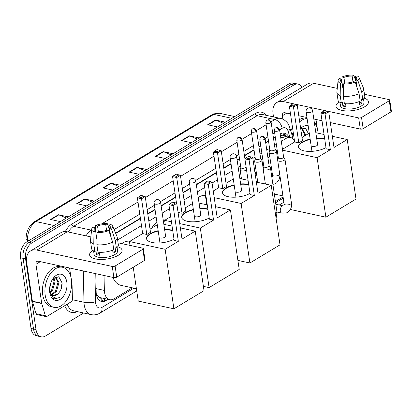 <?xml version="1.0" encoding="UTF-8"?>
<svg xmlns="http://www.w3.org/2000/svg" width="412" height="412" viewBox="0 0 412 412"><rect width="100%" height="100%" fill="white"/><g stroke="black" fill="none" stroke-linecap="round" stroke-linejoin="round"><path stroke-width="0.62" d="M104.04 275.474L104.365 290.414A12.293 7.766 102.2 0 0 104.535 292.422A12.293 7.766 102.2 0 0 109.783 299.699A12.293 7.766 102.2 0 0 114.036 298.849L132.34 287.818M96.393 294.57L98.916 297.052A4.099 2.59 102.2 0 0 101.573 297.917M109.783 299.699L100.477 297.68A12.293 7.766 -77.8 0 1 98.916 297.052M275.314 137.268L273.501 138.36M268.557 141.342L265.75 143.031M260.806 146.013L258.993 147.105M254.05 150.081L244.486 155.849M239.542 158.826L237.147 160.273M231.06 163.94L223.804 168.317M216.439 172.752L196.349 184.864M190.262 188.531L183.005 192.909M175.641 197.343L161.154 206.077M155.067 209.744L147.81 214.122M140.446 218.561L115.726 233.46M294.487 140.873A12.293 7.766 102.2 0 0 290.46 137.495A12.293 7.766 102.2 0 0 286.206 138.35L281.293 141.311M276.349 144.288L274.536 145.385M269.592 148.361L266.785 150.056M261.841 153.032L260.029 154.124M255.085 157.106L252.86 158.45M240.577 165.851L238.182 167.298M232.095 170.965L224.839 175.337M217.474 179.776L212.062 183.041M204.697 187.481L197.384 191.889M191.302 195.556L184.04 199.933M169.507 208.693L162.189 213.102M156.107 216.769L148.845 221.146M141.486 225.58L117.641 239.954M275.427 201.566L283.09 196.946M95.759 273.676L96.166 292.19A12.293 7.766 102.2 0 0 96.331 294.199A12.293 7.766 102.2 0 0 101.579 301.476A12.293 7.766 102.2 0 0 105.838 300.626L108.011 299.313M105.529 298.777L103.355 300.091A12.293 7.766 -77.8 0 1 100.374 301.048M83.651 312.991L45.505 335.986A12.293 7.766 -77.8 0 1 41.252 336.836A12.293 7.766 -77.8 0 1 36.004 329.559L25.565 258.875A12.293 7.766 -77.8 0 1 31.77 242.977L293.895 84.975A12.293 7.766 -77.8 0 1 298.149 84.125A12.293 7.766 -77.8 0 1 302.063 87.298M41.252 336.836L36.287 335.759A12.293 7.766 -77.8 0 1 31.039 328.482L20.6 257.794L23.082 258.334A12.293 7.766 -77.8 0 1 29.288 242.436L291.413 84.439A12.293 7.766 -77.8 0 1 295.667 83.59A12.293 7.766 -77.8 0 0 291.413 84.439L29.288 242.436A12.293 7.766 -77.8 0 0 23.082 258.334L33.521 329.023L23.082 258.334L25.565 258.875M38.769 336.3A12.293 7.766 -77.8 0 1 33.521 329.023A12.293 7.766 -77.8 0 0 38.769 336.3M275.262 136.918L273.45 138.01M268.506 140.992L265.699 142.681M260.755 145.663L258.942 146.754M253.998 149.736L244.434 155.499M239.49 158.481L237.096 159.923M231.008 163.595L223.752 167.967M216.388 172.407L196.297 184.514M190.21 188.186L182.954 192.558M175.589 196.998L161.102 205.732M155.015 209.399L147.759 213.777M140.394 218.211L115.602 233.156M288.807 137.139A12.293 7.766 102.2 0 0 284.455 133.091A12.293 7.766 102.2 0 0 280.206 133.936M283.183 132.983A12.293 7.766 -77.8 0 1 286.325 136.599M20.6 257.794A12.293 7.766 -77.8 0 1 26.806 241.901L288.93 83.899A12.293 7.766 -77.8 0 1 293.184 83.049L298.149 84.125M197.343 139.107L189.757 135.955A3.275 2.184 -121.1 0 0 189.319 135.816L199.233 137.963M191.379 142.701L181.465 140.549L189.319 135.816M223.531 123.322L215.945 120.17A3.275 2.184 -121.1 0 0 215.507 120.031L225.421 122.184M217.562 126.917L207.653 124.764L215.507 120.031M118.785 186.456L111.199 183.304A3.275 2.184 -121.1 0 0 110.761 183.165L120.675 185.318M112.821 190.056L102.907 187.903L110.761 183.165M92.602 202.24L85.016 199.089A3.275 2.184 -121.1 0 0 84.578 198.95L94.487 201.102M86.633 205.84L76.72 203.688L84.578 198.95M66.414 218.025L58.828 214.873A3.275 2.184 -121.1 0 0 58.391 214.734L68.304 216.887M60.446 221.62L50.537 219.472L58.391 214.734M171.155 154.886L163.574 151.74A3.275 2.184 -121.1 0 0 163.137 151.601L173.045 153.748M165.191 158.486L155.278 156.333L163.137 151.601M144.972 170.671L137.387 167.524A3.275 2.184 -121.1 0 0 136.949 167.385L146.863 169.533M139.004 174.271L129.095 172.118L136.949 167.385M71.379 279.413A20.487 12.947 -77.8 0 1 67.141 299.581A20.487 12.947 -77.8 0 1 53.941 307.326A20.487 12.947 -77.8 0 1 45.191 295.198A20.487 12.947 -77.8 0 1 49.43 275.031A20.487 12.947 -77.8 0 1 62.629 267.285A20.487 12.947 -77.8 0 1 71.379 279.413M53.941 307.326L51.459 306.786A20.487 12.947 -77.8 0 1 42.709 294.657A20.487 12.947 -77.8 0 1 46.947 274.49A20.487 12.947 -77.8 0 1 60.147 266.749L62.629 267.285M49.749 292.453A13.354 8.441 -77.8 0 1 53.194 278.291A13.354 8.441 -77.8 0 1 66.821 282.158A13.354 8.441 -77.8 0 1 60.415 299.22A13.354 8.441 -77.8 0 1 49.919 293.396A13.354 8.441 -77.8 0 1 49.749 292.453M52.988 295.62L57.788 293.957C60.78 291.104 62.207 287.422 62.073 282.91L58.761 276.73L52.916 278.744M51.258 294.59L55.45 291.31L57.989 282.39L55.167 277.199M51.665 294.946L56.434 291.526L58.978 282.601L55.672 277.261L54.688 277.214M49.816 292.324L51.51 290.455L54.049 281.535L53.246 278.388M50.14 293.045L52.494 290.671L55.033 281.746L53.802 277.868M50.666 283.245A9.26 5.85 -77.8 0 1 49.667 287.844M49.656 287.952L51.129 282.004M57.788 293.957A9.26 5.85 -77.8 0 1 53.22 295.682A9.26 5.85 -77.8 0 1 49.775 292.216L49.692 292.031M49.811 292.844L53.72 298.546L54.755 298.896L59.766 297.49C55.26 299.045 51.933 297.289 49.775 292.216M60.899 289.564L62.073 282.926M54.559 298.849L59.766 297.49M118.254 255.306A16.387 6.504 171.6 0 1 117.302 255.842A16.387 6.504 171.6 0 1 95.805 259.014A16.387 6.504 171.6 0 1 92.715 250.372A16.387 6.504 171.6 0 0 89.631 255.007A16.387 6.504 171.6 0 0 100.713 259.472A16.387 6.504 171.6 0 0 118.254 255.306A16.387 6.504 171.6 0 0 117.76 246.675A16.387 6.504 171.6 0 1 122.055 250.218A16.387 6.504 171.6 0 1 118.254 255.306M71.626 281.901L72.064 284.888A2.05 1.293 102.2 0 1 72.095 285.222L72.404 299.395A2.05 1.293 102.2 0 1 71.343 301.708L46.86 316.468A2.05 1.293 102.2 0 1 46.149 316.612L36.838 314.588A2.05 1.293 -77.8 0 1 36.035 313.687L32.45 301.491A2.05 1.293 -77.8 0 1 32.383 301.177L26.636 262.279A16.387 10.908 58.9 0 1 30.586 250.934A16.387 10.908 58.9 0 1 36.853 250.089L112.249 266.451A2.05 0.814 -8.4 0 0 115.108 266.003L116.756 277.163A2.05 0.814 171.6 0 1 113.897 277.616L38.501 261.249A4.099 2.729 -121.1 0 0 36.936 261.46A4.099 2.729 -121.1 0 0 35.947 264.298L41.689 303.201A2.05 1.293 102.2 0 0 41.756 303.51L45.341 315.71A2.05 1.293 102.2 0 0 46.149 316.612M30.586 250.934L60.966 232.625A16.387 10.908 58.9 0 1 67.228 231.781L90.867 236.91M142.866 249.27A2.05 0.814 -8.4 0 0 143.34 248.632L144.988 259.797A2.05 0.814 171.6 0 1 144.514 260.43L142.866 249.27L115.108 266.003M143.34 248.632A2.05 0.814 -8.4 0 0 142.624 248.142L118.064 242.812M144.514 260.43L116.756 277.163M69.571 267.996L70.91 277.06M108.825 230.565L106.914 230.148A8.194 3.25 171.6 0 1 98.695 231.451L97.088 232.419A10.65 4.228 171.6 0 0 108.825 230.565L112.677 242.205L113.774 249.646A13.519 5.366 171.6 0 1 97.974 252.144L96.871 244.702L97.088 232.419M98.762 252.226L98.89 253.097A8.194 3.25 -8.4 0 0 99.292 253.262M96.954 239.99L95.594 230.777A8.194 3.25 171.6 0 1 94.111 229.252A8.194 3.25 171.6 0 1 94.899 227.542L95.357 230.663M98.88 253.04A8.194 3.25 171.6 0 1 99.22 252.767M110.241 234.845L108.84 225.338L110.447 224.365A10.65 4.228 171.6 0 1 112.636 226.085L117.09 236.72A13.519 5.366 171.6 0 1 117.24 237.245L118.337 244.682A13.519 5.366 171.6 0 1 116.395 248.065L115.133 247.792L115.684 251.516A11.881 4.712 171.6 0 1 114.51 252.335A11.881 4.712 171.6 0 1 113.068 253.092L112.63 250.146M117.09 247.458L117.595 250.877A11.881 4.712 171.6 0 1 114.84 254.565A11.881 4.712 171.6 0 1 102.125 257.588A11.881 4.712 171.6 0 1 94.085 254.348L93.581 250.929M95.594 230.777L93.982 231.75L93.771 244.028L94.868 251.469L95.929 250.831L96.48 254.549A11.881 4.712 171.6 0 0 99.586 255.224L99.143 252.257M94.868 251.469A13.519 5.366 171.6 0 1 91.588 248.632L90.491 241.195A13.519 5.366 171.6 0 1 90.475 240.649L91.67 229.185A10.65 4.228 171.6 0 1 92.988 227.13L94.899 227.542M93.771 244.028A13.519 5.366 171.6 0 1 90.491 241.195M117.24 237.245A13.519 5.366 171.6 0 1 115.293 240.623L111.441 228.984L109.535 228.572L110.637 236.035M116.395 248.065L115.293 240.623M93.982 231.75A10.65 4.228 171.6 0 1 91.67 229.185M98.355 231.652L97.515 225.961L95.61 225.549L95.347 230.571M95.61 225.549A10.65 4.228 171.6 0 1 107.347 223.695L105.735 224.664L106.564 230.287M109.51 229.875L107.347 223.695M112.636 226.085A10.65 4.228 171.6 0 1 111.441 228.984M97.515 225.961A8.194 3.25 171.6 0 1 105.735 224.664M108.84 225.338A8.194 3.25 171.6 0 1 110.323 226.858A8.194 3.25 171.6 0 1 109.535 228.572M112.677 242.205A13.519 5.366 171.6 0 1 96.871 244.702M112.713 250.115L112.831 250.893A8.194 3.25 -8.4 0 1 112.754 250.965M115.684 251.516L112.831 250.893M98.89 253.097L96.48 254.549M136.403 288.699L121.092 285.377A22.536 14.24 -77.8 0 1 112.883 277.394M121.761 243.616A22.536 14.24 -77.8 0 1 129.981 241.216M174.013 239.212A15.98 6.34 171.6 0 1 157.034 243.023A15.98 6.34 171.6 0 1 146.533 238.672A15.98 6.34 171.6 0 1 150.236 233.712A15.98 6.34 171.6 0 1 158.162 230.684M164.645 229.721A15.98 6.34 171.6 0 1 172.685 230.21M182.011 239.104L176.738 203.389L173.071 205.598L178.345 241.314L165.124 249.286L173.91 308.809L204.028 290.661L195.237 231.132L182.011 239.104M176.738 203.389L175.486 202.822L172.865 204.403L173.071 205.598L168.915 204.697L174.188 240.412L178.345 241.314M195.237 231.132L180.358 227.903M172.077 226.106L163.847 224.319M157.286 224.756L150.025 229.134M165.124 249.286L129.44 241.54L142.665 233.568L146.821 234.469L150.488 232.26L145.215 196.545L141.548 198.754L137.392 197.853L141.043 195.35L145.215 196.545M133.236 267.228L138.231 301.069L173.91 308.809M129.44 241.54L130.012 245.408M172.865 204.403L169.95 203.77L168.915 204.697M175.486 202.822L172.566 202.189L169.95 203.77M142.665 233.568L137.392 197.853M146.821 234.469L141.342 197.559L143.958 195.983M138.427 196.931L141.342 197.559M164.697 230.092A15.98 6.34 171.6 0 1 172.607 230.55A15.98 6.34 171.6 0 1 172.736 230.581M160.299 237.971A3.275 1.303 -8.4 0 0 163.847 237.703A3.275 1.303 -8.4 0 0 165.634 236.231A3.275 1.303 -8.4 0 0 165.583 236.061M146.564 238.857A15.98 6.34 171.6 0 1 158.213 231.055M151.626 228.171A22.536 14.24 -77.8 0 1 156.941 222.413M163.198 219.941A22.536 14.24 -77.8 0 1 165.176 219.998M209.203 218A15.98 6.34 171.6 0 1 192.229 221.81A15.98 6.34 171.6 0 1 181.723 217.459A15.98 6.34 171.6 0 1 185.431 212.494A15.98 6.34 171.6 0 1 193.352 209.471M199.841 208.508A15.98 6.34 171.6 0 1 207.875 208.997M217.206 217.891L211.933 182.171L208.266 184.385L213.54 220.101L200.314 228.068L209.105 287.597L239.223 269.443L230.432 209.919L217.206 217.891M211.933 182.171L210.676 181.61L208.06 183.191L208.266 184.385L204.11 183.479L209.384 219.194L213.54 220.101M230.432 209.919L215.553 206.69M207.272 204.893L199.042 203.106M192.481 203.543L185.22 207.916M178.072 212.401L182.016 213.256L185.683 211.047L180.41 175.332L176.743 177.541L172.582 176.64L176.238 174.137L180.41 175.332M170.686 216.681L164.635 220.327L171.438 221.805M179.725 223.603L200.314 228.068M203.389 286.355L209.105 287.597M164.635 220.327L165.269 224.628M208.06 183.191L205.145 182.557L204.11 183.479M210.676 181.61L207.761 180.976L205.145 182.557M176.521 203.291L172.582 176.64M182.016 213.256L176.537 176.346L179.153 174.77M173.617 175.713L176.537 176.346M199.892 208.879A15.98 6.34 171.6 0 1 207.797 209.337A15.98 6.34 171.6 0 1 207.931 209.368M195.494 216.758A3.275 1.303 -8.4 0 0 199.042 216.485A3.275 1.303 -8.4 0 0 200.829 215.018A3.275 1.303 -8.4 0 0 200.773 214.848M181.759 217.639A15.98 6.34 171.6 0 1 193.408 209.842M198.213 197.487A22.536 14.24 -77.8 0 1 205.866 195.391M250.002 193.408A15.98 6.34 171.6 0 1 233.022 197.214A15.98 6.34 171.6 0 1 222.521 192.862A15.98 6.34 171.6 0 1 226.229 187.903A15.98 6.34 171.6 0 1 234.15 184.875M240.634 183.917A15.98 6.34 171.6 0 1 248.673 184.406M258.005 193.295L252.731 157.58L249.064 159.789L254.338 195.509L241.113 203.477L249.904 263.005L280.016 244.852L271.23 185.328L258.005 193.295M252.731 157.58L251.475 157.018L248.858 158.599L249.064 159.789L244.908 158.888L250.182 194.603L254.338 195.509M271.23 185.328L256.352 182.099M248.07 180.302L239.841 178.514M233.274 178.952L226.018 183.325M213.241 191.029L218.654 187.764L222.815 188.665L226.482 186.456L221.208 150.74L217.541 152.95L213.38 152.049L217.036 149.546L221.208 150.74M205.876 195.463L205.433 195.736L205.933 195.844M214.214 197.642L241.113 203.477M237.884 260.394L249.904 263.005M205.433 195.736L206.767 204.785M248.858 158.599L245.938 157.966L244.908 158.888M251.475 157.018L248.56 156.385L245.938 157.966M218.654 187.764L213.38 152.049M222.815 188.665L217.335 151.755L219.951 150.179M214.415 151.122L217.335 151.755M240.69 184.288A15.98 6.34 171.6 0 1 248.596 184.746A15.98 6.34 171.6 0 1 248.73 184.777M236.292 192.167A3.275 1.303 -8.4 0 0 239.841 191.894A3.275 1.303 -8.4 0 0 241.628 190.421A3.275 1.303 -8.4 0 0 241.571 190.256M222.557 193.048A15.98 6.34 171.6 0 1 234.207 185.251M268.016 158.393A22.536 14.24 -77.8 0 1 269.685 155.988M276.025 150.638A22.536 14.24 -77.8 0 1 277.214 150.143M325.995 147.599A15.98 6.34 171.6 0 1 309.015 151.41A15.98 6.34 171.6 0 1 298.515 147.058A15.98 6.34 171.6 0 1 302.223 142.099A15.98 6.34 171.6 0 1 310.143 139.071M316.627 138.108A15.98 6.34 171.6 0 1 324.666 138.597M333.998 147.491L328.719 111.776L325.058 113.985L330.331 149.7L317.106 157.672L325.897 217.196L356.009 199.048L347.218 139.519L333.998 147.491M328.719 111.776L327.468 111.214L324.847 112.79L325.058 113.985L320.897 113.084L326.17 148.799L330.331 149.7M347.218 139.519L332.34 136.29M324.059 134.492L315.829 132.71M309.268 133.143L302.011 137.52M282.472 149.298L294.647 141.96L298.803 142.861L302.47 140.652L297.196 104.936L293.529 107.146L289.373 106.239L293.025 103.736L297.196 104.936M282.601 150.184L317.106 157.672M290.367 209.487L325.897 217.196M324.847 112.79L321.932 112.157L320.897 113.084M327.468 111.214L324.553 110.581L321.932 112.157M294.647 141.96L289.373 106.239M298.803 142.861L293.323 105.951L295.945 104.37M290.409 105.318L293.323 105.951M316.684 138.478A15.98 6.34 171.6 0 1 324.589 138.942A15.98 6.34 171.6 0 1 324.723 138.968M312.281 146.358A3.275 1.303 -8.4 0 0 315.829 146.09A3.275 1.303 -8.4 0 0 317.621 144.617A3.275 1.303 -8.4 0 0 317.564 144.447M298.551 147.244A15.98 6.34 171.6 0 1 310.2 139.441M263.834 166.546L263.191 168.75A3.687 1.463 -8.4 0 0 263.165 169.023A3.687 1.463 -8.4 0 0 264.458 169.904A3.687 1.463 -8.4 0 0 269.608 169.09A3.687 1.463 -8.4 0 0 270.463 167.947A3.687 1.463 -8.4 0 0 270.365 167.694L269.108 165.768M263.865 166.448A2.663 1.056 -8.4 0 0 263.85 166.639A2.663 1.056 -8.4 0 0 264.782 167.277A2.663 1.056 -8.4 0 0 268.5 166.69A2.663 1.056 -8.4 0 0 269.118 165.861L265.086 138.556C262.465 134.791 263.119 136.537 261.079 136.66A2.663 1.772 -121.1 0 1 262.094 136.527A2.663 1.772 58.9 0 1 264.468 139.38A2.663 1.056 -8.4 0 0 265.086 138.556M278.342 157.801L277.693 160.011A3.687 1.463 -8.4 0 0 277.673 160.278A3.687 1.463 -8.4 0 0 278.965 161.159A3.687 1.463 -8.4 0 0 284.115 160.345A3.687 1.463 -8.4 0 0 284.97 159.202A3.687 1.463 -8.4 0 0 284.872 158.95L283.611 157.023M278.373 157.703A2.663 1.056 -8.4 0 0 278.358 157.894A2.663 1.056 -8.4 0 0 279.29 158.532A2.663 1.056 -8.4 0 0 283.008 157.945A2.663 1.056 -8.4 0 0 283.626 157.116L279.594 129.811C276.972 126.046 277.626 127.792 275.587 127.916A2.663 1.772 -121.1 0 1 276.601 127.782A2.663 1.772 58.9 0 1 278.976 130.635A2.663 1.056 -8.4 0 0 279.594 129.811M240.819 167.499L240.17 169.703A3.687 1.463 -8.4 0 0 240.15 169.976A3.687 1.463 -8.4 0 0 241.442 170.856A3.687 1.463 -8.4 0 0 246.556 170.063M240.85 167.396A2.663 1.056 -8.4 0 0 240.835 167.591A2.663 1.056 -8.4 0 0 241.767 168.23A2.663 1.056 -8.4 0 0 245.485 167.643A2.663 1.056 -8.4 0 0 246.098 166.968M255.327 158.754L254.678 160.958A3.687 1.463 -8.4 0 0 254.657 161.231A3.687 1.463 -8.4 0 0 255.95 162.112A3.687 1.463 -8.4 0 0 259.941 161.808A3.687 1.463 -8.4 0 0 261.955 160.15A3.687 1.463 -8.4 0 0 261.857 159.897L260.595 157.976M255.358 158.651A2.663 1.056 -8.4 0 0 255.342 158.847A2.663 1.056 -8.4 0 0 256.274 159.485A2.663 1.056 -8.4 0 0 259.993 158.898A2.663 1.056 -8.4 0 0 260.611 158.069L256.578 130.764C253.957 126.999 254.611 128.745 252.571 128.868A2.663 1.772 -121.1 0 1 253.586 128.735A2.663 1.772 58.9 0 1 255.96 131.588A2.663 1.056 -8.4 0 0 256.578 130.764M269.834 150.009L269.185 152.213A3.687 1.463 -8.4 0 0 269.165 152.486A3.687 1.463 -8.4 0 0 270.457 153.367A3.687 1.463 -8.4 0 0 274.449 153.063A3.687 1.463 -8.4 0 0 276.462 151.405A3.687 1.463 -8.4 0 0 276.364 151.158L275.103 149.232M269.865 149.906A2.663 1.056 -8.4 0 0 269.85 150.102A2.663 1.056 -8.4 0 0 270.782 150.74A2.663 1.056 -8.4 0 0 274.5 150.153A2.663 1.056 -8.4 0 0 275.118 149.324L271.086 122.019C268.464 118.254 269.118 120 267.079 120.124A2.663 1.772 -121.1 0 1 268.094 119.99A2.663 1.772 58.9 0 1 270.468 122.843A2.663 1.056 -8.4 0 0 271.086 122.019M255.059 173.344A3.687 2.333 -77.8 0 1 255.064 173.344L256.496 173.658M254.796 171.583A6.144 3.883 -77.8 0 1 255.152 172.165L255.842 173.514M364.661 106.775A16.387 6.504 171.6 0 1 363.708 107.311A16.387 6.504 171.6 0 1 342.218 110.483A16.387 6.504 171.6 0 1 339.127 101.846A16.387 6.504 171.6 0 0 336.038 106.476A16.387 6.504 171.6 0 0 347.125 110.946A16.387 6.504 171.6 0 0 364.661 106.775A16.387 6.504 171.6 0 0 364.167 98.144A16.387 6.504 171.6 0 1 368.462 101.687A16.387 6.504 171.6 0 1 364.661 106.775M273.511 116.9L273.048 113.748A16.387 10.908 58.9 0 1 276.998 102.408A16.387 10.908 58.9 0 1 283.26 101.558L358.661 117.925A2.05 0.814 -8.4 0 0 361.52 117.472L363.168 128.632A2.05 0.814 171.6 0 1 360.309 129.085L330.316 122.575M276.998 102.408L307.373 84.094A16.387 10.908 58.9 0 1 313.635 83.25L337.274 88.379M389.278 100.739A2.05 0.814 -8.4 0 0 389.752 100.106L391.4 111.266A2.05 0.814 171.6 0 1 390.926 111.899L389.278 100.739L361.52 117.472M389.752 100.106A2.05 0.814 -8.4 0 0 389.036 99.611L364.471 94.281M390.926 111.899L363.168 128.632M322.035 120.778L313.805 118.991M306.961 117.508L298.793 115.736M290.512 113.939L284.908 112.723A4.099 2.729 -121.1 0 0 283.343 112.934A4.099 2.729 -121.1 0 0 282.354 115.767L282.864 119.207M315.983 119.465L317.317 128.529M355.232 82.034L353.326 81.622A8.194 3.25 171.6 0 1 345.107 82.92L343.495 83.894A10.65 4.228 171.6 0 0 355.232 82.034L359.084 93.673L360.186 101.115A13.519 5.366 171.6 0 1 344.381 103.613L343.284 96.171L343.495 83.894M345.168 103.695L345.297 104.571A8.194 3.25 -8.4 0 0 345.704 104.73M343.361 91.459L342.001 82.245A8.194 3.25 171.6 0 1 340.518 80.726A8.194 3.25 171.6 0 1 341.306 79.011L341.769 82.137M345.292 104.509A8.194 3.25 171.6 0 1 345.632 104.236M356.653 86.319L355.247 76.807L356.859 75.839A10.65 4.228 171.6 0 1 359.048 77.559L363.502 88.189A13.519 5.366 171.6 0 1 363.647 88.714L364.749 96.156A13.519 5.366 171.6 0 1 362.802 99.534L361.545 99.261L362.097 102.985A11.881 4.712 171.6 0 1 360.922 103.803A11.881 4.712 171.6 0 1 359.475 104.56L359.043 101.62M363.502 98.926L364.007 102.346A11.881 4.712 171.6 0 1 361.252 106.033A11.881 4.712 171.6 0 1 348.531 109.056A11.881 4.712 171.6 0 1 340.497 105.817L339.993 102.397M342.001 82.245L340.394 83.219L340.178 95.502L341.28 102.943L342.341 102.3L342.892 106.023A11.881 4.712 171.6 0 0 345.992 106.693L345.555 103.726M341.28 102.943A13.519 5.366 171.6 0 1 337.994 100.106L336.898 92.664A13.519 5.366 171.6 0 1 336.887 92.118L338.077 80.654A10.65 4.228 171.6 0 1 339.4 78.599L341.306 79.011M340.178 95.502A13.519 5.366 171.6 0 1 336.898 92.664M363.647 88.714A13.519 5.366 171.6 0 1 361.705 92.097L357.853 80.453L355.942 80.041L357.044 87.504M362.802 99.534L361.705 92.097M340.394 83.219A10.65 4.228 171.6 0 1 338.077 80.654M344.767 83.126L343.927 77.435L342.017 77.018L341.754 82.04M342.017 77.018A10.65 4.228 171.6 0 1 353.753 75.164L352.147 76.132L352.976 81.756M355.917 81.344L353.753 75.164M359.048 77.559A10.65 4.228 171.6 0 1 357.853 80.453M343.927 77.435A8.194 3.25 171.6 0 1 352.147 76.132M355.247 76.807A8.194 3.25 171.6 0 1 356.73 78.332A8.194 3.25 171.6 0 1 355.942 80.041M359.084 93.673A13.519 5.366 171.6 0 1 343.284 96.171M359.125 101.584L359.238 102.367A8.194 3.25 -8.4 0 1 359.161 102.439M362.097 102.985L359.238 102.367M345.297 104.571L342.892 106.023M314.268 122.132A20.487 12.947 -77.8 0 1 317.791 130.882A20.487 12.947 -77.8 0 1 318.023 133.184M300.672 128.477A13.354 8.441 -77.8 0 1 308.202 125.918M308.408 133.663L305.622 128.431L300.739 128.925M304.365 136.099L304.401 133.859L301.579 128.668M305.41 135.471L305.385 134.075L302.078 128.735L301.1 128.683M301.481 133.931L301.069 131.165M292.144 135.579A20.487 12.947 -77.8 0 1 293.184 132.036M299.694 121.844A20.487 12.947 -77.8 0 1 307.115 118.568M290.836 131.129A20.487 12.947 -77.8 0 1 292.505 127.432M299.375 119.691A20.487 12.947 -77.8 0 1 306.559 118.218L307.079 118.332M96.089 288.616L104.365 290.414M101.671 297.938A12.293 8.183 58.9 0 1 101.759 300.806M97.088 295.45A12.293 3.384 178.7 0 1 96.604 295.569M283.945 133.452A12.293 6.226 163.6 0 1 283.049 135.888M280.68 137.15L286.206 138.35M103.355 300.091L105.838 300.626M94.92 273.496L95.538 301.78A8.194 5.181 102.2 0 0 95.651 303.119A8.194 5.181 102.2 0 0 101.985 307.404L133.915 288.158M101.985 307.404A8.194 5.454 -121.1 0 1 100.013 313.074C97.242 314.727 94.307 315.247 91.207 314.634A16.387 10.357 -77.8 0 1 84.208 304.932A16.387 10.357 -77.8 0 1 83.986 302.248L72.394 299.735M77.188 311.59A18.437 11.654 -77.8 0 1 64.725 305.699M67.249 304.174A16.387 10.357 102.2 0 0 73.521 310.792L91.207 314.634M65.317 231.544A18.437 11.654 -77.8 0 1 71.796 224.118L255.296 113.511A18.437 11.654 -77.8 0 1 266.461 115.37M31.77 242.977L26.806 241.901M36.004 329.559L31.039 328.482M293.895 84.975L288.93 83.899M86.036 235.86A16.387 10.357 -77.8 0 1 91.31 230.154L73.624 226.312A16.387 10.357 102.2 0 0 68.351 232.023M95.538 301.78A8.194 2.256 178.7 0 1 83.986 302.248L83.301 270.972M271.05 121.813L274.809 119.547L257.119 115.705L73.624 226.312A2.05 1.365 58.9 0 1 71.796 224.118M289.945 137.387L288.179 131.371A8.194 5.181 102.2 0 0 282.112 128.333A8.194 5.454 -121.1 0 0 274.809 119.547A16.387 10.357 -77.8 0 1 280.479 118.409L262.794 114.572A16.387 10.357 102.2 0 0 257.119 115.705A2.05 1.365 58.9 0 1 255.296 113.511M91.562 230.21A8.194 5.454 -121.1 0 0 91.31 230.154L91.588 229.989M94.961 227.954L95.496 227.63M101.764 223.85L138.005 202.009M145.364 197.569L173.2 180.791M180.559 176.357L213.993 156.2M221.357 151.765L237.096 142.274M242.035 139.302L251.603 133.529M256.542 130.558L266.111 124.785M275.602 202.75L283.265 198.136M282.112 128.333L279.599 129.847M274.655 132.824L272.842 133.921M267.898 136.897L265.091 138.592M260.147 141.568L258.334 142.665M253.39 145.642L243.832 151.41M238.888 154.387L236.416 155.875M230.406 159.501L223.144 163.878M215.785 168.312L195.623 180.466M189.608 184.092L182.346 188.469M174.987 192.904L160.428 201.679M154.412 205.305L147.156 209.682M139.792 214.116L114.109 229.597M293.159 139.029L289.832 127.715A8.194 4.151 163.6 0 1 288.179 131.371M54.029 225.493L35.957 221.568A4.099 2.729 -121.1 0 0 34.392 221.78L212.201 114.603A4.099 2.729 58.9 0 1 213.766 114.392L35.957 221.568A16.387 10.357 102.2 0 0 27.455 240.083A4.099 1.128 178.7 0 1 26.033 239.264C26.172 231.441 28.953 225.611 34.392 221.78M212.201 114.603L213.571 113.892L219.442 113.254A16.387 10.357 102.2 0 0 213.766 114.392L231.838 118.311M29.195 240.464L27.455 240.083L27.486 241.489M137.387 167.524L129.584 172.226M111.199 183.304L103.397 188.011M85.016 199.089L77.214 203.796M58.828 214.873L51.026 219.575M163.574 151.74L155.772 156.442M189.757 135.955L181.955 140.657M215.945 120.17L208.142 124.872M67.228 231.781L36.853 250.089M40.34 261.651L35.947 264.298M32.383 301.177L41.689 303.201M113.897 277.616L112.249 266.451M41.756 303.51L32.45 301.491M36.035 313.687L45.341 315.71M155.267 204.11A3.275 1.303 171.6 0 1 154.119 203.327A3.275 3.275 0 0 1 155.669 200.041A3.275 3.275 0 0 1 160.608 202.369A3.275 1.303 171.6 0 1 159.846 203.384A3.275 1.303 171.6 0 1 155.267 204.11M190.462 182.897A3.275 1.303 171.6 0 1 189.314 182.109A3.275 3.275 0 0 1 190.864 178.823A3.275 3.275 0 0 1 195.798 181.151A3.275 1.303 171.6 0 1 195.041 182.171A3.275 1.303 171.6 0 1 190.462 182.897M231.261 158.301A3.275 1.303 171.6 0 1 230.112 157.518A3.275 3.275 0 0 1 231.662 154.232A3.275 3.275 0 0 1 236.596 156.56A3.275 1.303 171.6 0 1 235.839 157.58A3.275 1.303 171.6 0 1 231.261 158.301M307.249 112.497A3.275 1.303 171.6 0 1 306.106 111.714A3.275 3.275 0 0 1 307.656 108.428A3.275 3.275 0 0 1 312.59 110.756A3.275 1.303 171.6 0 1 311.827 111.77A3.275 1.303 171.6 0 1 307.249 112.497M261.079 136.66C260.492 136.696 260.07 137.587 259.817 139.333A2.663 1.056 -8.4 0 0 261.62 140.059A2.663 1.056 -8.4 0 0 264.468 139.38M275.334 213.122A3.687 1.463 -8.4 0 0 276.055 212.767A3.687 1.463 -8.4 0 0 276.2 212.674A3.687 1.463 -8.4 0 0 276.91 211.624L270.463 167.947M275.587 127.916C275 127.952 274.577 128.843 274.325 130.589A2.663 1.056 -8.4 0 0 276.128 131.315A2.663 1.056 -8.4 0 0 278.976 130.635M291.418 202.879C292.026 206.51 290.954 209.523 288.215 211.907C287.895 212.788 285.784 213.189 281.885 213.112A3.687 2.333 -77.8 0 1 280.309 210.929A3.687 2.333 -77.8 0 1 282.024 206.257A3.687 2.333 -77.8 0 1 283.446 205.907L283.899 205.928L284.126 203.955A3.687 1.463 -8.4 0 0 286.618 204.96A3.687 1.463 -8.4 0 0 290.563 204.022A3.687 1.463 -8.4 0 0 290.707 203.93A3.687 1.463 -8.4 0 0 291.418 202.879L284.97 159.202M241.453 140.332A2.663 1.772 58.9 0 0 239.078 137.474A2.663 1.772 -121.1 0 0 238.064 137.613C237.477 137.649 237.055 138.54 236.802 140.286A2.663 1.056 -8.4 0 0 238.605 141.012A2.663 1.056 -8.4 0 0 241.453 140.332A2.663 1.056 -8.4 0 0 242.071 139.508L244.929 158.867M252.571 128.868C251.979 128.905 251.562 129.795 251.31 131.541A2.663 1.056 -8.4 0 0 253.112 132.267A2.663 1.056 -8.4 0 0 255.96 131.588M264.416 183.85A3.687 1.463 -8.4 0 0 264.571 183.752A3.687 1.463 -8.4 0 0 265.235 183.041M267.079 120.124C266.487 120.16 266.07 121.051 265.817 122.797A2.663 1.056 -8.4 0 0 267.62 123.523A2.663 1.056 -8.4 0 0 270.468 122.843M272.26 177.006L272.497 175.028A3.687 1.463 -8.4 0 0 273.784 175.914A3.687 1.463 -8.4 0 0 279.079 175.007A3.687 1.463 -8.4 0 0 279.743 174.297M271.817 176.98L271.796 176.98A3.687 2.333 -77.8 0 1 271.817 176.98L272.27 177M313.635 83.25L283.26 101.558M286.747 113.12L282.354 115.767M360.309 129.085L358.661 117.925M284.991 136.31L284.218 133.668M281.108 135.466L290.46 137.495M289.832 127.715L288.415 124.383C288.266 123.636 284.81 119.135 280.479 118.409M100.013 313.074L136.733 290.939M279.295 205.006L283.873 202.251M26.1 242.374L26.033 239.264M219.442 113.254L234.722 116.575M159.974 242.956L154.119 203.327M165.634 236.406L160.608 202.369M195.164 221.744L189.314 182.109M200.824 215.193L195.798 181.151M235.963 197.152L230.112 157.518M241.623 190.602L236.596 156.56M282.936 195.901L274.315 194.031M311.956 151.343L306.106 111.714M317.616 144.797L312.59 110.756M276.91 211.624L276.586 216.568L276.04 217.902M265.39 184.061L263.165 169.023M259.817 139.333L263.85 166.639M276.967 212.046L281.885 213.112M275.824 204.254L283.446 205.907M284.126 203.955L277.673 160.278M274.325 130.589L278.358 157.894M241.463 178.865L240.15 169.976M236.802 140.286L240.835 167.591M242.071 139.508C239.449 135.744 240.103 137.49 238.064 137.613M257.788 182.408L254.657 161.231M263.211 168.673L261.955 160.15M251.31 131.541L255.342 158.847M279.923 175.512L279.46 178.896L276.586 182.98L275.103 183.814L272.888 184.36M256.207 181.141L257.644 181.45M272.497 175.028L269.165 152.486M277.719 159.928L276.462 151.405M265.817 122.797L269.85 150.102"/></g></svg>
